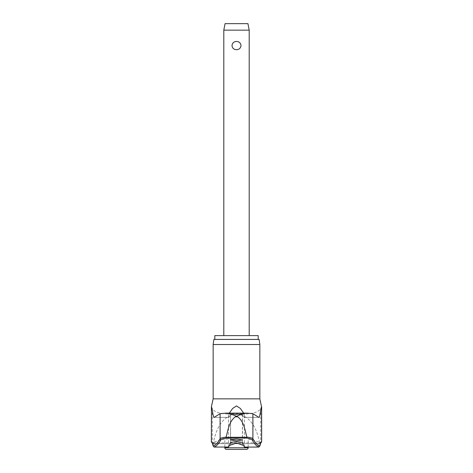 <?xml version="1.0" encoding="UTF-8"?>
<svg xmlns="http://www.w3.org/2000/svg" width="473" height="473" viewBox="0 0 473 473"><rect width="100%" height="100%" fill="white"/><g stroke="black" fill="none" stroke-linecap="round" stroke-linejoin="round"><path stroke-width="0.35" stroke-dasharray="2.37 1.77" d="M242.525 413.834L236.5 413.508L230.463 413.816L236.5 414.141L242.537 413.816L242.537 439.931M243.678 413.136L244.5 415.347L244.174 417.346L242.418 414.78L236.5 414.496L230.582 414.78L228.79 417.369L214.092 417.369M258.181 335.617L214.819 335.617M213.867 339.431L259.133 339.431M259.848 344.515L213.152 344.515M214.186 417.346L228.826 417.346L228.494 415.483L229.322 413.136M211.372 406.78L212.306 408.577C214.393 412.639 222.458 414.502 236.5 414.165C250.335 414.561 258.4 412.698 260.694 408.577L261.628 406.78M244.387 446.879L243.554 445.442M229.446 445.448L228.613 446.879M212.826 442.633A0.952 0.946 90 0 1 211.526 441.747A59.503 6.569 -90 0 1 212.306 442.166L213.406 442.752L213.707 443.485L214.594 443.603L213.595 443.047A58.622 6.474 90 0 0 212.826 442.633L212.755 442.633A58.622 4.629 90 0 1 214.523 447.074M236.5 439.062L224.823 439.062L236.5 439.062M223.794 30.16L249.206 30.16M236.5 41.447C233.822 41.612 232.32 42.99 231.995 45.574C232.32 48.157 233.822 49.535 236.5 49.7C239.178 49.535 240.68 48.157 241.005 45.574C240.68 42.99 239.178 41.612 236.5 41.447M225.065 23.65L247.935 23.65M226.413 449.35L246.587 449.35M213.4 442.864L259.6 442.864L258.766 443.686L214.594 443.603M258.477 447.074A58.622 4.629 -90 0 1 260.245 442.633A0.952 0.952 -90 0 0 260.86 442.663M260.245 442.633L260.174 442.633A58.622 6.474 -90 0 0 259.405 443.047L258.406 443.603M259.6 442.864L260.694 442.166A59.503 6.569 90 0 1 261.474 441.747L261.628 441.747M258.908 417.369L244.21 417.369L258.814 417.346M236.5 339.431L214.819 339.431L236.5 339.431M259.594 442.752C257.478 431.494 251.819 415.365 236.5 414.165C220.974 415.619 215.647 431.27 213.406 442.752M259.405 443.047A0.952 0.94 42.7 0 0 260.446 442.817L260.446 442.817A0.952 0.94 42.7 0 0 260.694 442.166L260.694 408.577M260.174 442.633A0.952 0.946 90 0 0 261.474 441.747L261.474 406.78M212.755 442.633A0.952 0.952 -90 0 1 212.141 442.663M213.595 443.047A0.952 0.94 137.3 0 1 212.554 442.817L212.554 442.817A0.952 0.94 137.3 0 1 212.306 442.166L212.306 408.577M225.993 413.136L226.461 413.136M246.539 413.136L247.007 413.136M259.848 398.863L213.152 398.863M228.5 415.619L228.5 447.02M224.823 447.76L248.177 447.76M211.372 441.747L211.526 406.78M244.5 415.619L244.5 447.02M230.582 442.338L230.582 414.78M242.418 414.78L242.418 442.338M260.842 442.687L259.033 443.639M248.177 447.074L248.177 439.062A63.276 63.276 0 0 1 260.316 442.633L260.907 442.604M213.967 443.639L212.093 442.604M228.494 447.032L228.494 415.483M224.823 447.074L224.823 439.062A63.276 63.276 0 0 0 212.684 442.633L212.158 442.687M258.766 443.686L214.234 443.686M244.506 447.032L244.506 415.483M230.463 439.931L230.463 413.816"/><path stroke-width="0.71" d="M260.86 442.663A0.952 0.952 -90 0 0 261.551 441.747A59.503 4.7 90 0 0 259.783 446.11L260.907 442.604M213.152 344.515L259.848 344.515L259.133 339.431L213.867 339.431L213.152 344.515L213.152 398.863L259.848 398.863L261.551 406.78C260.617 408.601 259.807 418.575 258.814 417.346L252.895 413.692L252.895 438.66A777.216 61.366 -90 0 0 259.783 446.11L258.879 447.068A778.168 61.443 90 0 1 251.961 439.6C251.541 438.997 249.738 438.495 246.539 438.087L246.894 437.294L226.106 437.294L226.461 438.087L246.539 438.087M226.106 437.294L226.118 437.117C222.57 437.525 220.566 438.039 220.105 438.66A777.216 61.366 90 0 1 213.217 446.11L214.121 447.068A778.168 61.443 -90 0 0 221.039 439.6C221.459 438.997 223.262 438.495 226.461 438.087M212.141 442.663A0.952 0.952 -90 0 1 211.449 441.747A59.503 4.7 -90 0 1 213.217 446.11L212.093 442.604M226.118 437.117C228.128 430.052 228.885 421.674 235.282 416.808L236.5 416.311C232.403 414.431 228.902 413.372 225.993 413.136L246.539 413.136M226.461 413.136L247.007 413.136L252.895 413.692M214.819 339.431L214.819 335.617L258.181 335.617L258.181 339.431M214.523 447.074L228.5 447.02A778.493 27.659 -90 0 0 230.582 442.338L236.5 441.664L242.418 442.338A778.493 27.659 90 0 0 244.5 447.02L244.387 446.879M236.5 440.789L230.463 439.931L236.5 439.068L242.537 439.931L236.5 440.789M229.322 413.136L232.633 408.459L236.5 405.917L240.361 408.453L243.678 413.136M221.039 439.6A0.952 0.94 29 0 1 220.105 438.66L220.105 413.692L214.092 417.369M214.186 417.346C213.193 418.575 212.383 408.601 211.449 406.78L211.372 441.747L212.324 442.698M243.554 445.442L236.5 443.018L229.446 445.448M251.961 439.6A0.952 0.94 151 0 0 252.895 438.66C252.434 438.039 250.43 437.525 246.882 437.117L246.894 437.294M246.882 437.117C244.872 430.052 244.115 421.674 237.718 416.808L236.5 416.311C240.597 414.431 244.098 413.372 247.007 413.136M248.177 447.76A1.59 1.59 0 0 1 246.587 449.35L226.413 449.35A1.59 1.59 0 0 1 224.823 447.76L248.177 447.76L248.177 447.074M223.794 30.16L225.065 23.65L247.935 23.65L249.206 30.16L223.794 30.16L223.794 335.617M236.5 49.7C233.822 49.535 232.32 48.157 231.995 45.574C232.32 42.99 233.822 41.612 236.5 41.447C239.178 41.612 240.68 42.99 241.005 45.574C240.68 48.157 239.178 49.535 236.5 49.7M244.44 447.074L258.477 447.074M220.105 413.692L225.993 413.136M235.282 416.808L237.718 416.808M211.449 406.78L211.372 441.747M261.628 406.78L261.628 441.747L261.551 406.78M259.848 344.515L259.848 398.863M213.152 398.863L211.372 406.78M224.823 447.074L224.823 447.76M249.206 30.16L249.206 335.617M261.628 441.747L260.676 442.698"/></g></svg>
